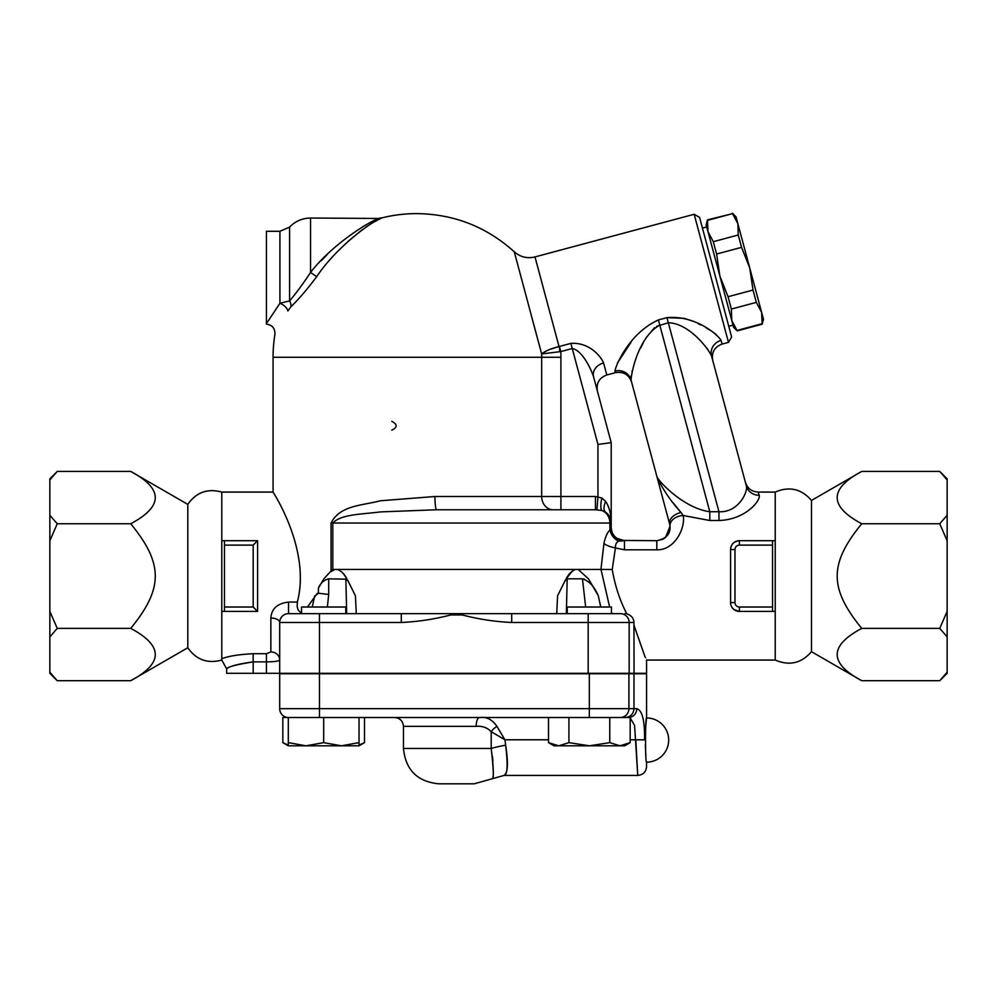 <?xml version="1.0" encoding="UTF-8"?>
<svg xmlns="http://www.w3.org/2000/svg" width="997" height="997" viewBox="0 0 997 997"><rect width="100%" height="100%" fill="white"/><g stroke="black" fill="none" stroke-linecap="round" stroke-linejoin="round"><path stroke-width="1.5" d="M49.85 479.943L49.85 478.822L57.24 471.431L49.85 479.943L49.85 515.237L57.24 523.749L49.85 540.773L49.85 611.36L57.24 628.384L49.85 636.896L49.85 672.19L57.24 680.702L130.732 680.702C163.446 663.254 163.446 645.819 130.732 628.384C163.446 588.367 163.446 563.754 130.732 523.749C163.446 506.314 163.446 488.866 130.732 471.431L57.24 471.431M57.24 680.702L49.85 673.311L49.85 672.19M49.85 636.896L49.85 611.36M49.85 540.773L49.85 515.237M57.24 628.384L130.732 628.384M57.24 523.749L130.732 523.749M266.436 324.112C272.331 324.997 275.147 328.412 274.91 334.356A143.655 143.655 0 0 0 273.066 357.262L273.066 492.082L221.783 492.082C207.575 488.206 196.247 492.306 187.797 504.382L187.797 647.751L130.732 680.702M221.783 492.082L221.783 660.051L226.655 668.887L226.655 673.311L646.579 673.311L646.579 660.051L775.217 660.051L775.217 492.082L758.181 492.082C751.701 491.683 747.438 488.418 745.382 482.249L745.382 482.249M221.783 540.698L224.45 540.698L224.45 611.423L221.783 611.423M221.783 658.743C222.655 662.033 222.655 662.033 221.783 658.743C222.655 662.033 222.655 662.033 221.783 658.743C228.587 656.088 239.056 654.418 253.176 653.72L253.176 661.883C236.152 664.638 227.328 666.956 226.73 668.85C229.123 666.308 237.947 663.977 253.176 661.883L266.436 661.883C274.773 661.771 279.197 661.111 279.696 659.927A8.836 7.988 180 0 0 270.86 651.938L266.436 653.72L253.176 653.72L266.436 653.72L266.436 673.311M345.772 613.641L345.772 607.011L301.568 607.011L301.568 613.641L319.476 613.641L319.476 622.477L401.305 622.477L401.305 613.641L288.544 613.641A8.836 8.836 0 0 0 279.696 622.477A8.836 4.424 0 0 0 270.86 618.053L270.86 618.028M288.544 613.641L288.544 602.063C277.353 603.459 271.458 608.793 270.86 618.053L270.86 651.938M288.544 602.063L297.318 602.063C311.687 547.777 269.888 487.521 273.141 492.206C274.225 493.926 311.002 551.104 297.318 602.063L297.181 606.824L298.24 610.152L301.568 613.305M327.352 607.011L328.711 594.486L318.392 593.227L314.628 596.194L312.248 607.011M317.121 593.527L307.5 607.011M347.666 580.179L355.418 595.745L356.29 613.641L346.682 613.641L345.834 578.821L348.427 581.538M319.476 673.311L319.476 622.477L279.696 622.477L279.696 673.311M328.711 594.486L328.711 578.821C323.813 580.08 320.373 583.208 318.392 588.168L323.826 578.921M343.803 574.309L346.869 578.821C344.513 574.197 341.385 571.069 337.485 569.437L334.88 569.437L330.406 571.917L331.066 570.895L323.888 578.821M434.941 496.506L380.331 500.781C362.198 505.641 340.102 505.118 331.066 523.026C340.102 505.118 362.198 505.641 380.331 500.781L434.941 496.506A13.26 1.682 -90 0 0 436.611 509.766L595.446 509.766L560.912 509.766L560.912 496.506L434.941 496.506M317.657 593.29L318.355 593.227M382.337 217.795L382.387 217.77A143.655 143.655 0 0 1 416.721 213.607C454.046 214.081 486.561 226.818 514.278 251.805L541.645 353.935L560.8 351.58L572.253 348.514C581.899 350.209 590.71 368.08 593.564 376.791L611.211 442.668L597.951 444.413L597.951 496.593L596.966 509.803L595.446 509.766L595.446 496.506L560.912 496.506L560.912 357.262A144.179 144.179 0 0 0 560.8 351.58L559.429 346.458L559.766 351.692M310.678 272.318L310.541 272.468C332.437 243.779 372.105 219.527 380.281 218.031C371.869 219.652 332.5 243.767 310.541 272.468L316.697 276.655C337.372 245.611 374.473 219.527 382.387 217.77C374.698 219.39 337.322 245.623 316.697 276.655C307.076 289.516 298.477 299.549 290.887 306.764L287.846 310.989C270.872 341.435 270.872 341.435 287.846 310.989A8.836 4.387 30.2 0 0 279.92 303.275L267.346 322.268M380.505 218.655L378 219.913M376.916 220.487L374.747 221.67M372.866 222.742L372.242 223.104M368.653 225.322L365.911 227.129M362.347 229.634L347.978 241.436M340.687 248.477L338.394 250.845M328.711 578.821L346.62 579.207M548.512 739.786L504.931 739.786L496.967 726.427C492.319 719.535 486.486 716.569 479.482 717.516A8.836 3.278 -90 0 0 476.205 726.352C482.199 725.791 487.197 727.573 491.197 731.698L504.931 739.786L505.653 745.22C508.408 762.904 507.909 772.937 504.158 775.33C507.498 774.968 507.996 764.936 505.653 745.22A22.096 3.19 -9.7 0 0 491.197 748.448L403.461 748.448C405.567 769.933 417.344 781.723 438.83 783.816L474.186 783.816L504.096 775.417L637.731 775.417C643.102 774.893 646.056 771.94 646.579 766.581L646.579 762.157A22.096 22.096 0 0 0 668.675 740.048A22.096 22.096 0 0 0 646.579 717.952C645.171 716.594 645.171 763.515 646.579 762.157C645.171 763.515 645.171 716.594 646.579 717.952L646.579 673.748L279.696 673.748L279.696 708.668A8.836 8.836 0 0 0 288.544 717.516M323.676 717.516L323.676 742.64L341.348 745.806L288.307 745.806L282.836 742.64L282.836 717.516L630.179 717.516L630.179 742.64L619.972 745.806L589.339 745.806L609.765 742.64L619.972 745.806L624.708 745.806L630.179 742.64M341.348 745.806L359.032 742.64L359.032 745.806L341.348 745.806L354.296 745.806M359.032 717.516L359.032 742.64M288.307 717.516L288.307 742.64L305.992 745.806L323.676 742.64M288.307 745.806L288.307 742.64M609.765 717.516L609.765 742.64M548.512 717.516L548.512 742.64L558.719 745.806L553.983 745.806L548.512 742.64M589.339 745.806L558.719 745.806L568.926 742.64L589.339 745.806M568.926 717.516L568.926 742.64M296.969 717.516L312.36 717.516M282.836 742.64L288.307 745.083M359.032 745.083L364.503 742.64L364.503 717.516M625.219 717.516C630.528 717.005 633.444 714.064 633.98 708.668L628.92 708.668A8.836 8.799 90 0 1 620.122 717.516M628.384 717.516A8.836 8.387 -90 0 0 636.771 708.668L633.98 708.668L633.98 673.748M630.179 717.89L634.578 725.442L637.731 775.317L635.787 739.786L644.536 739.849C644.847 720.681 642.267 710.288 636.771 708.668M644.536 739.849C646.741 774.308 646.741 774.308 644.536 739.849M496.967 726.427A8.836 4.337 -40.7 0 0 491.197 731.698L491.172 731.686M491.197 748.448C493.428 766.095 493.901 776.14 492.605 778.557C493.876 778.233 493.403 768.201 491.197 748.448L491.197 731.698M492.917 761.035L492.456 756.461M391.784 430.193C397.591 427.252 397.591 424.298 391.784 421.357M566.059 578.983L572.303 571.082M624.857 613.641L626.677 613.641C619.76 600.182 614.95 585.463 612.233 569.486L615.423 547.926C615.336 544.362 616.445 542.106 618.763 541.172A13.26 11.191 48.9 0 1 610.039 529.93L609.902 527.438L610.039 529.93C607.335 532.46 605.304 536.984 603.933 543.49L600.942 569.437L337.485 569.437M379.196 218.468L310.541 218.031L310.541 272.468C302.739 284.245 295.748 293.716 289.591 300.882L289.678 300.782M321.084 260.828L326.929 254.896M362.783 226.68L365.7 225.01M289.591 300.882L289.591 227.104L279.92 231.292L279.92 303.275L289.591 300.882A8.836 6.867 -132.6 0 1 290.887 306.764M279.92 231.292L266.436 231.292L266.436 323.701M401.305 622.477C417.955 621.717 434.455 619.212 450.781 614.95L450.482 613.641L401.305 613.641M511.71 613.641L462.533 613.641L462.247 614.95C478.56 619.212 495.06 621.717 511.71 622.477L629.157 622.477A8.836 8.799 -90 0 0 620.358 613.641L511.71 613.641L511.71 622.477M462.533 613.641L450.482 613.641M626.777 613.84C631.338 615.348 633.718 618.227 633.955 622.477L634.055 673.311M567.243 613.641L567.243 607.011L611.448 607.011L611.448 613.641L588.18 613.641L588.18 673.311M273.066 357.262L541.683 357.262L541.683 496.506A13.26 11.54 90 0 0 553.223 509.766L436.611 509.766L380.331 511.91C362.26 514.327 341.261 514.066 332.799 523.026L331.066 523.026L331.066 570.895L332.799 569.437L332.799 523.026L609.902 523.026L609.902 527.438L611.211 527.438L611.211 523.026C611.099 514.078 609.254 506.912 605.702 501.491A13.26 6.692 -54.3 0 0 605.702 512.259C609.242 514.951 611.074 518.527 611.211 522.964L611.211 523.026A13.26 13.26 0 0 0 605.702 512.259L601.901 510.501A13.26 11.952 90 0 1 609.902 523.026L611.211 523.026L611.211 442.668L593.564 376.791A13.26 10.768 -15 0 1 603.584 362.945C600.643 355.854 588.928 342.133 570.882 343.392L559.429 346.458M601.914 510.501L595.446 509.766L436.611 509.766M605.702 501.491L601.901 497.989A13.26 3.826 -75 0 0 601.901 510.501M601.901 497.989L595.446 496.506M334.88 569.437L332.799 569.437M610.039 529.93L611.223 527.986L611.398 529.631L611.223 527.986L610.039 529.93M618.763 541.172L624.471 540.71L620.62 540.125M618.676 539.377L624.471 540.698A13.26 13.248 9.1 0 1 611.223 527.986L611.884 531.588M588.542 578.896L578.135 569.437M775.217 611.423L772.55 611.423L772.55 607.011L739.4 607.011A4.424 4.424 0 0 1 734.976 602.587L730.564 602.587L730.564 576.067L730.564 602.587A8.836 8.836 0 0 0 739.4 611.423L733.991 609.578L732.359 607.921M730.564 576.067L730.564 549.546C730.975 544.275 733.929 541.334 739.4 540.698A8.836 8.836 0 0 0 730.564 549.546L730.564 576.067M730.589 548.836L730.564 549.534L734.976 549.546A4.424 4.424 0 0 1 739.4 545.122L772.55 545.122L772.55 540.698L775.217 540.698M669.585 545.92L668.127 546.805M759.178 495.26A13.26 12.724 165 0 1 746.367 485.938L711.534 355.929L746.367 485.938C748.161 491.446 738.702 512.732 718.962 511.748L709.802 511.748L709.802 520.509L683.219 515.499L709.802 520.509L718.962 520.509C745.968 519.686 761.097 499.995 759.178 495.26L758.181 492.082M603.933 543.49A13.26 4.362 11.6 0 0 615.423 547.926L624.471 549.821L656.811 549.821C674.533 550.356 685.537 528.398 683.219 515.499A13.26 9.546 174.8 0 0 670.021 526.254C670.62 533.894 666.22 538.716 656.811 540.698L621.804 540.436M633.918 625.082C649.932 670.819 649.982 670.981 634.055 625.543M775.217 492.082C789.337 486.05 801.426 488.829 811.471 500.457L811.471 651.677C801.426 663.292 789.337 666.083 775.217 660.051M811.471 651.677L861.732 680.702C829.018 663.254 829.018 645.819 861.732 628.384C829.018 588.367 829.018 563.754 861.732 523.749C829.018 506.314 829.018 488.866 861.732 471.431L939.76 471.431L947.15 479.943L947.15 540.773L939.76 523.749L861.732 523.749M939.76 628.384L947.15 611.36L947.15 636.896L939.76 628.384L861.732 628.384M947.15 611.36L947.15 540.773M939.76 523.749L947.15 515.237M939.76 680.702L947.15 672.19L947.15 673.311L939.76 680.702L861.732 680.702M947.15 672.19L947.15 636.896M939.76 471.431L947.15 478.822L947.15 479.943M612.233 569.486L600.979 569.437L609.641 607.011M611.448 612.233L611.959 613.641M611.398 529.631L611.223 527.986M588.492 578.821L598.275 595.745L600.767 607.011M613.516 534.903L612.993 534.068M611.971 531.837L611.497 530.167M683.219 515.499L680.988 512.483C670.507 500.818 662.519 489.004 657.023 477.015L669.623 524.011A13.26 8.213 -15 0 1 680.988 512.483L673 502.625M669.623 524.011L670.021 526.254L665.572 537.395M612.943 533.981L614.002 535.576M616.944 538.355L624.471 540.698L624.471 549.821M656.811 549.821L656.811 540.698L662.469 539.439M663.204 539.053L664.937 537.919M656.624 326.331L668.326 322.766C689.039 323.165 708.381 348.713 711.534 355.929A13.26 12.5 165 0 1 721.105 340.426C717.828 334.581 695.108 315.052 666.956 317.644L658.406 319.937C628.758 333.359 615.56 366.161 614.912 371.083A13.26 12.924 165 0 1 631.076 380.144L657.023 477.015L631.076 380.144C631.039 374.448 637.843 337.497 659.777 325.059L709.802 511.748C684.266 508.258 659.79 482.623 657.023 477.015L657.048 477.065M659.777 481.177L661.846 483.433M664.987 486.536L666.27 487.72M746.429 489.49L746.579 487.982M684.166 318.355L666.956 317.644L718.962 511.748L718.962 520.509M728.483 342.37L731.611 336.961L699.582 217.408L694.161 214.28L728.483 342.37L722.09 344.09C714.5 346.931 711.384 352.352 712.705 360.328L711.534 355.929M711.397 355.505L707.135 348.414M654.518 327.677L646.031 337.833M643.327 342.632L640.697 348.003M632.185 370.959L631.948 371.893M631.138 375.732L630.914 377.826M684.964 318.579L691.768 320.909M698.162 323.676L700.679 324.91M706.088 327.801L710.088 330.194M712.705 331.914L716.083 334.419M617.455 362.995L631.138 342.096M614.912 371.083L615.348 372.691L606.799 374.972L603.584 362.945M583.756 345.049L584.504 345.373M702.436 228.076L706.711 226.942M719.871 276.044L706.138 224.799L707.459 219.876L707.982 231.665L713.304 241.685L716.606 254.036L719.871 276.044L728.047 296.732L731.362 309.07L731.761 320.411L719.871 276.044M733.593 327.278L731.761 320.411L737.207 330.879L733.593 327.278M713.304 241.685L738.254 234.993L737.867 223.664L732.546 213.645L707.583 220.337M732.546 213.645L707.459 219.876M732.421 213.184L736.023 216.798L749.756 268.031L741.569 247.343L738.254 234.993M756.312 302.39L753.009 290.04L749.756 268.031L763.478 319.264L762.157 324.199L761.646 312.397L756.312 302.39L731.362 309.07M737.082 330.418L762.032 323.738M741.569 247.343L716.606 254.036M728.047 296.732L753.009 290.04M631.076 380.144L631.587 382.063C628.746 374.486 623.337 371.37 615.348 372.691M544.674 351.879L545.396 351.48M549.895 349.386L559.018 346.557C551.179 348.476 545.384 350.944 541.645 353.935A124.961 124.961 0 0 1 541.683 357.262L560.912 357.262M772.55 607.011L772.55 545.122M739.4 607.011L739.4 611.423L772.55 611.423M224.45 611.423L257.6 611.423L257.6 540.698L224.45 540.698L257.6 540.698L257.6 611.423L253.176 607.011L224.45 607.011M772.55 540.698L739.4 540.698L739.4 545.122M224.45 545.122L253.176 545.122L257.6 540.698M564.589 581.538L567.193 578.821L582.447 578.821C589.053 580.865 594.337 586.498 598.275 595.745M565.349 580.179L557.597 595.745L556.725 613.641M566.333 613.641L567.193 578.821M575.531 569.437C571.63 571.069 568.502 574.197 566.159 578.821M584.292 579.095L582.447 578.821L585.663 607.011M565.087 580.777L564.589 581.525M347.691 580.428L346.844 579.419M646.579 717.952L645.894 724.931M645.757 726.751L645.508 731M645.346 735.25L645.283 739.936M645.346 744.859L645.508 749.108M645.757 753.358L645.894 755.178M253.176 661.883L253.176 673.311M318.392 588.168L318.392 593.227M628.92 673.748L628.92 708.668L589.314 708.668L589.314 717.516M589.314 673.748L589.314 708.668L319.476 708.668L319.476 717.516M319.476 673.748L319.476 708.668L279.696 708.668M630.179 739.786L635.787 739.786M403.461 748.448L403.461 726.352L476.205 726.352M450.781 614.95L462.247 614.95M629.157 673.311L629.157 622.477L633.955 622.477M611.211 527.438L609.902 527.438M722.09 344.09L721.105 340.426M559.018 346.557L535.003 256.927L694.161 214.28M659.777 325.059L658.406 319.937M597.951 444.413L570.882 343.392M734.976 602.587L734.976 549.546M253.176 545.122L253.176 607.011M187.797 504.382L130.732 471.431M187.797 647.751C196.247 659.815 207.575 663.915 221.783 660.051M359.032 745.806L364.503 742.64M403.461 726.352C402.938 720.993 399.984 718.039 394.625 717.516M382.387 217.77L380.281 218.031M310.541 218.031C302.303 218.169 295.324 221.184 289.591 227.104M611.373 529.469L611.373 529.469C611.822 533.133 615.286 540.386 624.471 540.698L620.52 540.1M618.19 539.115L615.897 537.545M613.978 535.551L612.619 533.383M611.46 529.955L611.597 530.591M612.245 532.585L611.635 530.728M811.471 500.457L861.732 471.431M612.32 532.734L611.647 530.778M728.757 326.281L733.019 325.134M762.157 324.199L737.207 330.879M606.799 374.972C599.222 377.826 596.094 383.234 597.427 391.21M514.278 251.805C520.322 257.064 527.239 258.771 535.003 256.927"/></g></svg>
